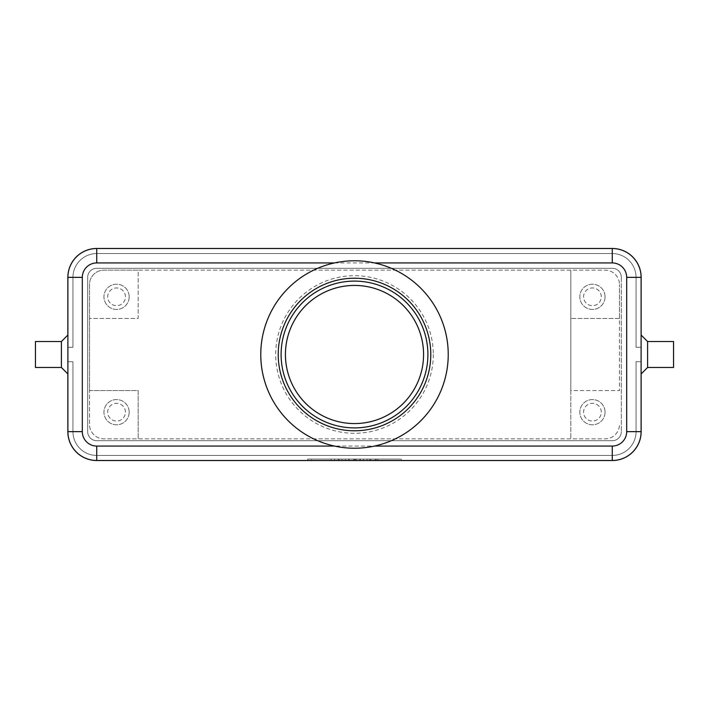 <?xml version="1.0" encoding="UTF-8"?>
<svg xmlns="http://www.w3.org/2000/svg" width="709" height="709" viewBox="0 0 709 709"><rect width="100%" height="100%" fill="white"/><g stroke="black" fill="none" stroke-linecap="round" stroke-linejoin="round"><path stroke-width="0.53" stroke-dasharray="3.54 2.66" d="M433.305 354.5A78.805 78.805 0 0 1 354.5 433.305A78.805 78.805 0 0 1 275.695 354.5A78.805 78.805 0 0 1 354.5 275.695A78.805 78.805 0 0 1 433.305 354.5M647.592 341.525L647.592 367.475M641.104 354.5L641.104 335.029L641.104 354.5M673.55 341.525L673.55 367.475M61.408 341.525L61.408 367.475M67.896 361.714L72.947 361.714L72.947 431.648A23.796 23.796 0 0 0 96.734 455.444L612.266 455.444A23.796 23.796 0 0 0 636.053 431.648A23.796 23.796 0 0 1 612.266 455.444L96.734 455.444A23.796 23.796 0 0 1 72.947 431.648L72.947 361.714L67.896 361.714L72.947 361.714L72.947 431.648A23.796 23.796 0 0 0 96.734 455.444L612.266 455.444L96.734 455.444A23.796 23.796 0 0 1 72.947 431.648L72.947 361.714L67.896 361.714L72.947 361.714L72.947 431.648A23.796 23.796 0 0 0 96.734 455.444A23.796 23.796 0 0 1 72.947 431.648L72.947 361.714L67.896 361.714L67.896 431.648L67.896 361.714L67.896 431.648L67.896 361.714L67.896 431.648L67.896 361.714L72.947 361.714L72.947 431.648L72.947 361.714L67.896 361.714L67.896 431.648A28.839 28.839 0 0 0 96.734 460.487L612.266 460.487A28.839 28.839 0 0 0 641.104 431.648L641.104 277.352A28.839 28.839 0 0 0 612.266 248.513L96.734 248.513A28.839 28.839 0 0 0 67.896 277.352L67.896 431.648A28.839 28.839 0 0 0 96.734 460.487L612.266 460.487A28.839 28.839 0 0 0 641.104 431.648L641.104 361.714L641.104 431.648A28.839 28.839 0 0 1 612.266 460.487L96.734 460.487A28.839 28.839 0 0 1 67.896 431.648L67.896 335.029L67.896 347.286L72.947 347.286L72.947 277.352A23.796 23.796 0 0 1 96.734 253.556L612.266 253.556A23.796 23.796 0 0 1 636.053 277.352L636.053 347.286L641.104 347.286L641.104 277.352L641.104 347.286L641.104 277.352L641.104 347.286L641.104 277.352L641.104 347.286L641.104 277.352L641.104 347.286L636.053 347.286L636.053 277.352A23.796 23.796 0 0 0 612.266 253.556L96.734 253.556A23.796 23.796 0 0 0 72.947 277.352L72.947 347.286L67.896 347.286L67.896 277.352A28.839 28.839 0 0 1 96.734 248.513L612.266 248.513A28.839 28.839 0 0 1 641.104 277.352A28.839 28.839 0 0 0 612.266 248.513L96.734 248.513A28.839 28.839 0 0 0 67.896 277.352L67.896 347.286L72.947 347.286L72.947 277.352A23.796 23.796 0 0 1 96.734 253.556L612.266 253.556A23.796 23.796 0 0 1 636.053 277.352L636.053 347.286L641.104 347.286L636.053 347.286L636.053 277.352A23.796 23.796 0 0 0 612.266 253.556L96.734 253.556A23.796 23.796 0 0 0 72.947 277.352L72.947 347.286L67.896 347.286L67.896 277.352A28.839 28.839 0 0 1 96.734 248.513L612.266 248.513A28.839 28.839 0 0 1 641.104 277.352A28.839 28.839 0 0 0 612.266 248.513L96.734 248.513A28.839 28.839 0 0 0 67.896 277.352L67.896 347.286L72.947 347.286L72.947 277.352A23.796 23.796 0 0 1 96.734 253.556L612.266 253.556A23.796 23.796 0 0 1 636.053 277.352L636.053 347.286L641.104 347.286L636.053 347.286L636.053 277.352A23.796 23.796 0 0 0 612.266 253.556L96.734 253.556A23.796 23.796 0 0 0 72.947 277.352L72.947 347.286L67.896 347.286L67.896 277.352A28.839 28.839 0 0 1 96.734 248.513L612.266 248.513A28.839 28.839 0 0 1 641.104 277.352A28.839 28.839 0 0 0 612.266 248.513L96.734 248.513A28.839 28.839 0 0 0 67.896 277.352L67.896 347.286L72.947 347.286L72.947 277.352A23.796 23.796 0 0 1 96.734 253.556L612.266 253.556A23.796 23.796 0 0 1 636.053 277.352L636.053 347.286L641.104 347.286L636.053 347.286L636.053 277.352A23.796 23.796 0 0 0 612.266 253.556L96.734 253.556A23.796 23.796 0 0 0 72.947 277.352L72.947 347.286L67.896 347.286L67.896 277.352A28.839 28.839 0 0 1 96.734 248.513L612.266 248.513A28.839 28.839 0 0 1 641.104 277.352A28.839 28.839 0 0 0 612.266 248.513L96.734 248.513A28.839 28.839 0 0 0 67.896 277.352L67.896 347.286M35.45 341.525L35.45 367.475M334.48 262.933L374.52 262.933A93.73 93.73 0 0 1 374.52 446.067L334.48 446.067A93.73 93.73 0 0 1 334.48 262.933A93.73 93.73 0 0 1 374.52 262.933M374.52 446.067A93.73 93.73 0 0 1 334.48 446.067M278.22 354.5A76.28 76.28 0 0 0 354.5 430.78A76.28 76.28 0 0 0 430.78 354.5A76.28 76.28 0 0 0 354.5 278.22A76.28 76.28 0 0 0 278.22 354.5M295.582 390.553A69.074 69.074 0 0 1 354.5 285.426A69.074 69.074 0 0 1 373.226 420.986A69.074 69.074 0 0 1 295.582 390.553M125.431 296.823A8.863 8.863 0 0 0 116.568 287.951A8.863 8.863 0 0 0 107.697 296.823A8.863 8.863 0 0 0 116.568 305.685A8.863 8.863 0 0 0 125.431 296.823A8.863 8.863 0 0 0 116.568 287.951A8.863 8.863 0 0 0 107.697 296.823A8.863 8.863 0 0 0 116.568 305.685A8.863 8.863 0 0 0 125.431 296.823M129.18 296.823A12.62 12.62 0 0 0 116.568 284.203A12.62 12.62 0 0 0 103.948 296.823A12.62 12.62 0 0 0 116.568 309.434A12.62 12.62 0 0 0 129.18 296.823A12.62 12.62 0 0 0 116.568 284.203A12.62 12.62 0 0 0 103.948 296.823A12.62 12.62 0 0 0 116.568 309.434A12.62 12.62 0 0 0 129.18 296.823M601.303 412.177A8.863 8.863 0 0 0 592.432 403.315A8.863 8.863 0 0 0 583.569 412.177A8.863 8.863 0 0 0 592.432 421.049A8.863 8.863 0 0 0 601.303 412.177A8.863 8.863 0 0 0 592.432 403.315A8.863 8.863 0 0 0 583.569 412.177A8.863 8.863 0 0 0 592.432 421.049A8.863 8.863 0 0 0 601.303 412.177M605.052 412.177A12.62 12.62 0 0 0 592.432 399.566A12.62 12.62 0 0 0 579.82 412.177A12.62 12.62 0 0 0 592.432 424.797A12.62 12.62 0 0 0 605.052 412.177A12.62 12.62 0 0 0 592.432 399.566A12.62 12.62 0 0 0 579.82 412.177A12.62 12.62 0 0 0 592.432 424.797A12.62 12.62 0 0 0 605.052 412.177M125.431 412.177A8.863 8.863 0 0 0 116.568 403.315A8.863 8.863 0 0 0 107.697 412.177A8.863 8.863 0 0 0 116.568 421.049A8.863 8.863 0 0 0 125.431 412.177A8.863 8.863 0 0 0 116.568 403.315A8.863 8.863 0 0 0 107.697 412.177A8.863 8.863 0 0 0 116.568 421.049A8.863 8.863 0 0 0 125.431 412.177M129.18 412.177A12.62 12.62 0 0 0 116.568 399.566A12.62 12.62 0 0 0 103.948 412.177A12.62 12.62 0 0 0 116.568 424.797A12.62 12.62 0 0 0 129.18 412.177A12.62 12.62 0 0 0 116.568 399.566A12.62 12.62 0 0 0 103.948 412.177A12.62 12.62 0 0 0 116.568 424.797A12.62 12.62 0 0 0 129.18 412.177M601.303 296.823A8.863 8.863 0 0 0 592.432 287.951A8.863 8.863 0 0 0 583.569 296.823A8.863 8.863 0 0 0 592.432 305.685A8.863 8.863 0 0 0 601.303 296.823A8.863 8.863 0 0 0 592.432 287.951A8.863 8.863 0 0 0 583.569 296.823A8.863 8.863 0 0 0 592.432 305.685A8.863 8.863 0 0 0 601.303 296.823M605.052 296.823A12.62 12.62 0 0 0 592.432 284.203A12.62 12.62 0 0 0 579.82 296.823A12.62 12.62 0 0 0 592.432 309.434A12.62 12.62 0 0 0 605.052 296.823A12.62 12.62 0 0 0 592.432 284.203A12.62 12.62 0 0 0 579.82 296.823A12.62 12.62 0 0 0 592.432 309.434A12.62 12.62 0 0 0 605.052 296.823M619.471 318.447L570.807 318.447L570.807 390.553L619.471 390.553L619.471 284.557L619.471 318.447L570.807 318.447L570.807 270.138L570.807 438.862L570.807 390.553L619.471 390.553L619.471 318.447M89.529 390.553L138.193 390.553L138.193 438.862L103.948 438.862A14.419 14.419 0 0 1 89.529 424.443L89.529 390.553L138.193 390.553L138.193 438.862L605.052 438.862A14.419 14.419 0 0 0 619.471 424.443A14.419 14.419 0 0 1 605.052 438.862L103.948 438.862A14.419 14.419 0 0 1 89.529 424.443L89.529 284.557A14.419 14.419 0 0 1 103.948 270.138L138.193 270.138L138.193 318.447L89.529 318.447L89.529 284.557A14.419 14.419 0 0 1 103.948 270.138L605.052 270.138A14.419 14.419 0 0 1 619.471 284.557A14.419 14.419 0 0 0 605.052 270.138L138.193 270.138L138.193 318.447L89.529 318.447L89.529 390.553M367.12 460.487L367.12 459.051L377.932 459.051L367.12 459.051L367.12 460.487L369.823 460.487L367.12 460.487M377.028 460.487L369.823 460.487L377.932 460.487L377.028 460.487L377.028 459.051L377.028 460.487M375.229 460.487L370.727 460.487L375.229 460.487L370.727 460.487L370.727 459.051L370.727 460.487L377.932 460.487L375.229 460.487L375.229 459.051L375.229 460.487M370.727 460.487L370.727 459.051L370.727 460.487M334.675 460.487L334.675 459.051L331.068 459.051L334.675 459.051L334.675 460.487L331.068 460.487L331.068 459.051L331.068 460.487L334.675 460.487M311.242 459.051L397.758 459.051L311.242 459.051L311.242 460.487L354.5 460.487L354.5 459.051L401.365 459.051L307.635 459.051L363.513 459.051L345.487 459.051L354.5 459.051L354.5 460.487L397.758 460.487L397.758 459.051M397.758 460.487L311.242 460.487M307.635 460.487L401.365 460.487L307.635 460.487L307.635 459.051M354.5 460.487L354.5 459.051L354.5 460.487L349.094 460.487L349.094 459.051L349.094 460.487L345.487 460.487L345.487 459.051L345.487 460.487L354.5 460.487L354.5 459.051L354.5 460.487L363.513 460.487L363.513 459.051L363.513 460.487L354.5 460.487M401.365 460.487L401.365 459.051M339.177 460.487L338.273 460.487L338.273 459.051L356.299 459.051L338.273 459.051L338.273 460.487L356.299 460.487L339.177 460.487L339.177 459.051M341.88 460.487L341.88 459.051L341.88 460.487M359.906 460.487L359.906 459.051L359.906 460.487M636.053 431.648L636.053 361.714L641.104 361.714L636.053 361.714L636.053 431.648L636.053 361.714L641.104 361.714L636.053 361.714L636.053 431.648A23.796 23.796 0 0 1 612.266 455.444A23.796 23.796 0 0 0 636.053 431.648L636.053 361.714L641.104 361.714L636.053 361.714L636.053 431.648A23.796 23.796 0 0 1 612.266 455.444A23.796 23.796 0 0 0 636.053 431.648L636.053 361.714L641.104 361.714L636.053 361.714L636.053 431.648A23.796 23.796 0 0 1 612.266 455.444L96.734 455.444L612.266 455.444A23.796 23.796 0 0 0 636.053 431.648L641.104 431.648A28.839 28.839 0 0 1 612.266 460.487L96.734 460.487A28.839 28.839 0 0 1 67.896 431.648A28.839 28.839 0 0 0 96.734 460.487L612.266 460.487A28.839 28.839 0 0 0 641.104 431.648A28.839 28.839 0 0 1 612.266 460.487L96.734 460.487A28.839 28.839 0 0 1 67.896 431.648A28.839 28.839 0 0 0 96.734 460.487L612.266 460.487A28.839 28.839 0 0 0 641.104 431.648A28.839 28.839 0 0 1 612.266 460.487A28.839 28.839 0 0 0 641.104 431.648L636.053 431.648M96.734 460.487A28.839 28.839 0 0 1 67.896 431.648A28.839 28.839 0 0 0 96.734 460.487L96.734 455.444L612.266 455.444L96.734 455.444A23.796 23.796 0 0 1 72.947 431.648A23.796 23.796 0 0 0 96.734 455.444L96.734 460.487M67.86 373.935L67.86 335.065M641.14 335.065L641.14 373.935M621.314 277.316L621.314 431.684L621.314 277.316A9.013 9.013 0 0 0 612.301 268.303L96.699 268.303A9.013 9.013 0 0 0 87.686 277.316L87.686 431.684A9.013 9.013 0 0 0 96.699 440.697L612.301 440.697A9.013 9.013 0 0 0 621.314 431.684A9.013 9.013 0 0 1 612.301 440.697L96.699 440.697A9.013 9.013 0 0 1 87.686 431.684L87.686 277.316A9.013 9.013 0 0 1 96.699 268.303L612.301 268.303A9.013 9.013 0 0 1 621.314 277.316M67.86 431.684L67.86 277.316A28.839 28.839 0 0 1 96.699 248.478L612.301 248.478A28.839 28.839 0 0 1 641.14 277.316L641.14 431.684A28.839 28.839 0 0 1 612.301 460.522L96.699 460.522A28.839 28.839 0 0 1 67.86 431.684M369.823 460.487L369.823 459.051L369.823 460.487M376.133 460.487L376.133 459.051L376.133 460.487M353.596 460.487L353.596 459.051M355.404 460.487L355.404 459.051M360.269 460.487L360.269 459.051M348.731 460.487L348.731 459.051M636.053 277.352L641.104 277.352L636.053 277.352M612.266 253.556L612.266 248.513L612.266 253.556M96.734 253.556L96.734 248.513L96.734 253.556M72.947 277.352L67.896 277.352L72.947 277.352M612.266 460.487L612.266 455.444L612.266 460.487M67.896 431.648L72.947 431.648L67.896 431.648M377.932 460.487L377.932 459.051M356.299 460.487L356.299 459.051"/><path stroke-width="1.06" d="M647.592 341.525L673.55 341.525L673.55 367.475L647.592 367.475L647.592 341.525L641.104 335.029M61.408 367.475L61.408 341.525L35.45 341.525L35.45 367.475L61.408 367.475L67.896 373.971M67.896 347.286L67.896 361.714M448.23 354.5A93.73 93.73 0 0 1 354.5 448.23A93.73 93.73 0 0 1 260.77 354.5A93.73 93.73 0 0 1 354.5 260.77A93.73 93.73 0 0 1 448.23 354.5M430.78 354.5A76.28 76.28 0 0 1 354.5 430.78A76.28 76.28 0 0 1 278.22 354.5A76.28 76.28 0 0 1 354.5 278.22A76.28 76.28 0 0 1 430.78 354.5M285.426 354.5A69.074 69.074 0 0 0 354.5 423.574A69.074 69.074 0 0 0 423.574 354.5A69.074 69.074 0 0 0 354.5 285.426A69.074 69.074 0 0 0 285.426 354.5M96.734 460.487L612.266 460.487A28.839 28.839 0 0 0 641.104 431.648L641.104 277.352A28.839 28.839 0 0 0 612.266 248.513L96.734 248.513A28.839 28.839 0 0 0 67.896 277.352L67.896 431.648A28.839 28.839 0 0 0 96.734 460.487L96.734 446.067A14.419 14.419 0 0 1 82.315 431.648L67.896 431.648M641.14 373.935L641.14 431.684A28.839 28.839 0 0 1 612.301 460.522L96.699 460.522A28.839 28.839 0 0 1 67.86 431.684L67.86 373.935M67.86 335.065L67.86 277.316A28.839 28.839 0 0 1 96.699 248.478L612.301 248.478A28.839 28.839 0 0 1 641.14 277.316L641.14 335.065M281.101 354.5A73.399 73.399 0 0 0 354.5 427.899A73.399 73.399 0 0 0 427.899 354.5A73.399 73.399 0 0 0 354.5 281.101A73.399 73.399 0 0 0 281.101 354.5M82.315 431.648L82.315 277.352A14.419 14.419 0 0 1 96.734 262.933L96.734 248.513M96.734 262.933L334.48 262.933M374.52 262.933L612.266 262.933A14.419 14.419 0 0 1 626.685 277.352L626.685 431.648A14.419 14.419 0 0 1 612.266 446.067L374.52 446.067M612.266 248.513L612.266 262.933M82.315 277.352L67.896 277.352M641.104 277.352L626.685 277.352M641.104 431.648L626.685 431.648M612.266 460.487L612.266 446.067M334.48 446.067L96.734 446.067M67.896 335.029L61.408 341.525M647.592 367.475L641.104 373.971"/></g></svg>
